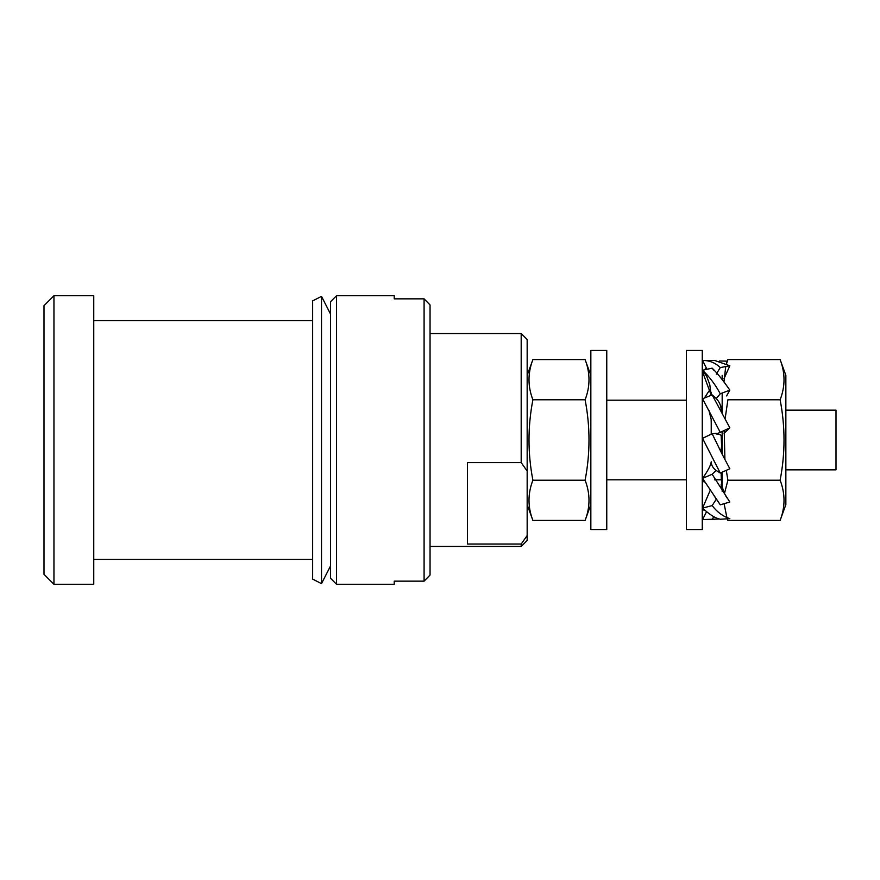 <?xml version="1.0" encoding="UTF-8"?>
<svg xmlns="http://www.w3.org/2000/svg" width="880" height="880" viewBox="0 0 880 880"><rect width="100%" height="100%" fill="white"/><g stroke="black" fill="none" stroke-linecap="round" stroke-linejoin="round"><path stroke-width="1.32" d="M527.164 535.568L521.191 544.038L467.456 544.038L467.456 462.605L521.191 462.605L521.191 333.542L527.164 339.504L527.164 540.496L521.191 546.458L430.045 546.458M521.191 462.605L527.164 471.075M521.191 544.038L521.191 546.458M521.191 333.542L430.045 333.542M312.642 559.394L93.753 559.394M312.642 320.606L93.753 320.606M93.753 295.724L93.753 584.276L53.955 584.276L53.955 295.724L93.753 295.724M53.955 295.724L44 305.679L44 574.321L53.955 584.276M527.164 370.348L527.164 509.652M722.172 479.798L714.516 479.798M703.791 480.909L702.57 481.217L703.23 479.798L702.273 479.798M686.356 479.798L606.76 479.798M703.23 400.202L702.273 400.202M686.356 400.202L606.76 400.202M785.851 469.854L836 469.854L836 410.146L785.851 410.146M312.642 300.894L312.642 579.106L321.508 583.638L321.508 296.362L312.642 300.894M330.55 565.906L321.508 583.638M330.55 314.094L321.508 296.362M394.229 584.276L394.229 581.152L394.229 584.276L336.523 584.276L330.55 578.303L330.55 301.697L336.523 295.724L394.229 295.724L394.229 298.848L394.229 295.724M430.045 575.047L424.083 581.152L424.083 298.848L430.045 304.953L430.045 575.047L424.083 581.152L394.229 581.152M430.045 304.953L424.083 298.848L394.229 298.848M336.523 584.276L336.523 295.724M532.895 399.784C527.703 386.386 527.703 372.977 532.895 359.579L585.101 359.579C590.293 372.977 590.293 386.386 585.101 399.784L532.895 399.784C527.703 426.591 527.703 453.409 532.895 480.216C527.703 493.614 527.703 507.023 532.895 520.421L585.101 520.421C590.293 507.023 590.293 493.614 585.101 480.216C590.293 453.409 590.293 426.591 585.101 399.784M585.101 480.216L532.895 480.216M606.76 529.551L606.76 350.449L590.843 350.449L590.843 529.551L606.76 529.551M702.273 529.551L702.273 350.449L686.356 350.449L686.356 529.551L702.273 529.551M721.182 484.121L721.182 487.267M721.952 453.827L729.839 468.765L720.269 473.022L702.57 438.35L712.151 433.741L721.952 453.827L721.182 435.919L722.172 434.797M721.182 410.366L722.172 405.009M721.182 475.101L721.182 475.97M702.57 481.217L704.385 482.02M702.57 509.74L703.241 508.937L702.57 509.74L704.385 510.191M727.331 361.152L719.565 360.998M706.398 368.005L704.385 369.809M703.23 371.074L702.57 371.91L711.128 394.966M710.072 389.356L704.385 397.98M729.839 365.783L720.269 367.576C715.33 362.813 709.434 360.426 702.57 360.415L714.516 360.404L729.839 365.783L723.998 378.719M713.592 369.985L712.151 368.148C717.057 372.856 722.953 380.171 729.839 390.115L720.269 393.789C715.341 384.593 709.445 376.75 702.57 370.26L712.151 368.148L712.679 368.863M711.139 395.274L709.797 384.747L706.816 376.64L702.57 370.26M702.57 398.783L712.151 394.9L729.839 427.801L720.269 432.388L702.57 398.783M702.57 478.357L712.151 474.254L729.839 502.018L720.269 504.812L702.57 478.357C707.96 470.734 710.842 465.212 711.227 461.791L711.227 461.857M702.57 508.09L712.151 505.593C717.057 512.028 722.953 516.384 729.839 518.661L720.269 519.233C715.341 518.276 709.445 514.558 702.57 508.09L710.072 490.644M714.516 519.596L702.57 519.585L719.565 519.002M706.937 369.226L702.57 360.415M711.227 392.282L711.227 395.241M716.254 374.165L720.269 367.576M726.605 395.912L729.839 390.115M721.182 410.212C721.138 405.9 719.499 401.995 716.254 398.508L712.151 394.9M716.254 398.508L720.269 393.789M724.108 433.29L729.839 427.801M711.227 423.357L711.227 434.148M721.182 435.919C721.127 434.852 719.477 434.203 716.254 433.961L716.155 433.345L712.151 433.741M716.254 433.961L720.269 432.388M710.38 434.533L702.57 438.35M720.269 473.022L716.155 470.481C712.932 468.05 711.293 465.157 711.227 461.791M716.155 470.481L712.151 474.254M720.269 504.812L714.285 496.122M716.155 499.444L712.151 505.593M713.867 516.626L712.151 519.354M706.398 511.995L702.57 519.585M727.331 518.848L727.903 520.421L780.12 520.421L785.851 504.669L785.851 375.331L780.12 359.579L727.903 359.579L726.495 363.451M722.172 491.458L722.172 472.241M722.172 454.201L722.172 431.53M722.172 413.138L722.172 393.096M722.172 379.28L722.172 375.331M727.903 520.421L727.353 518.848M726.858 517.374L724.108 503.778M724.482 493.416L727.903 480.216L726.297 470.437M724.9 458.931L724.218 430.584M725.197 418.242L727.903 399.784L780.12 399.784C785.312 386.386 785.312 372.977 780.12 359.579M724.02 381.414L725.725 366.564M726.594 363.495L727.903 359.579M780.12 520.421C785.312 507.023 785.312 493.614 780.12 480.216L727.903 480.216M780.12 480.216C785.312 453.409 785.312 426.591 780.12 399.784M527.56 374.231L532.895 359.579M527.56 505.769L532.895 520.421M590.843 504.669L585.101 520.421M590.843 375.331L585.101 359.579M711.227 423.368L711.161 419.331L708.917 410.267M721.182 448.03L721.182 450.351M727.21 498.135C723.767 493.405 721.809 487.157 721.336 479.402L721.182 473.814"/></g></svg>
